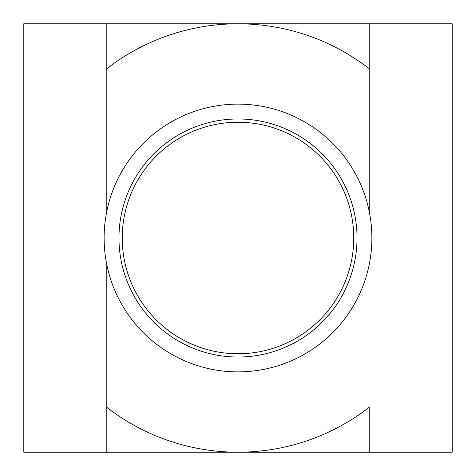 <?xml version="1.0" encoding="UTF-8"?>
<svg xmlns="http://www.w3.org/2000/svg" width="476" height="476" viewBox="0 0 476 476"><rect width="100%" height="100%" fill="white"/><g stroke="black" fill="none" stroke-linecap="round" stroke-linejoin="round"><path stroke-width="0.71" d="M104.125 238A133.875 133.875 0 0 0 238 371.875A133.875 133.875 0 0 0 371.875 238A133.875 133.875 0 0 0 238 104.125A133.875 133.875 0 0 0 104.125 238M357.03 238A119.03 119.03 0 0 1 238 357.03A119.03 119.03 0 0 1 118.97 238A119.03 119.03 0 0 1 238 118.97A119.03 119.03 0 0 1 357.03 238M353.757 238A115.757 115.757 0 0 0 238 122.243A115.757 115.757 0 0 0 122.243 238A115.757 115.757 0 0 0 238 353.757A115.757 115.757 0 0 0 353.757 238M106.802 23.8L106.802 68.681A214.2 214.2 0 0 1 369.197 68.681L369.197 23.8L23.8 23.8L23.8 452.2L238 452.2A214.2 214.2 0 0 1 106.802 407.319L106.802 452.2M369.197 452.2L369.197 407.319A214.2 214.2 0 0 1 238 452.2L452.2 452.2L452.2 23.8L369.197 23.8M106.802 264.638L106.802 407.319L106.802 264.638M369.197 211.362L369.197 68.681L369.197 211.362M106.802 68.681L106.802 211.362L106.802 68.681"/></g></svg>
